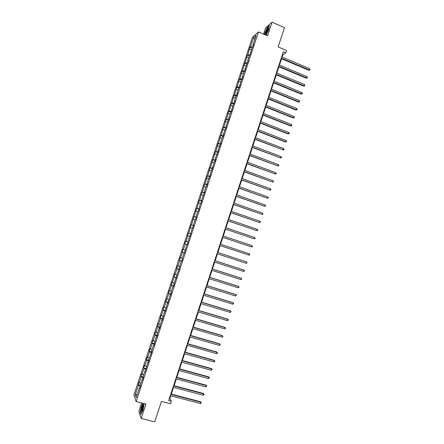 <?xml version="1.0" encoding="UTF-8"?>
<svg xmlns="http://www.w3.org/2000/svg" width="444" height="444" viewBox="0 0 444 444"><rect width="100%" height="100%" fill="white"/><g stroke="black" fill="none" stroke-linecap="round" stroke-linejoin="round"><path stroke-width="0.67" d="M141.625 402.952L138.817 411.449L141.186 418.448L145.943 404.051L136.13 401.559L258.497 31.913L267.56 35.814L272.055 22.2L265.673 27.75L263.575 34.099M272.055 22.2L284.487 27.639L278.138 46.914L286.552 50.511L285.775 52.869L283.311 51.815L168.659 400.605L171.317 401.287L169.88 398.507L170.768 395.809M141.186 418.448L154.723 421.8L161.427 401.437L170.507 403.768L171.317 401.287M258.497 31.913L252.508 37.185L133.916 395.077L136.13 401.559M140.315 386.258L138.384 385.281L138.173 384.737L140.343 385.303M137.29 394.2L135.226 394.816L138.384 385.281M140.865 383.388L139.272 382.589L139.066 382.056L138.173 384.737M139.272 382.589L141.164 376.884L140.948 376.368L143.246 376.978M143.651 374.986L142.052 374.198L141.836 373.687L140.948 376.368M142.052 374.198L143.939 368.503L143.717 368.009L146.143 368.664M146.431 366.589L144.605 365.334L143.717 368.009M144.827 365.817L146.714 360.128L146.481 359.662L148.907 360.323M149.206 358.203L147.369 356.987L146.481 359.662M147.602 357.448L149.484 351.765L149.245 351.321L151.665 351.992M151.981 349.828L150.128 348.651L149.245 351.321M150.372 349.089L152.253 343.412L152.003 342.996L154.418 343.673M154.751 341.464L152.886 340.326L152.003 342.996M153.136 340.737L155.017 335.07L154.762 334.676L157.17 335.359M157.515 333.105L155.644 332.012L154.762 334.676M155.899 332.395L157.775 326.734L157.515 326.368L159.918 327.062M160.278 324.764L158.391 323.709L157.515 326.368M158.658 324.07L160.534 318.415L160.262 318.071L162.665 318.77M163.042 316.428L161.144 315.412L160.262 318.071M161.416 315.751L163.287 310.101L163.009 309.779L165.407 310.489M165.795 308.103L163.886 307.126L163.009 309.779M164.169 307.437L166.039 301.798L165.751 301.504L168.143 302.22M168.548 299.789L166.628 298.851L165.751 301.504M166.916 299.139L168.787 293.506L168.487 293.234L170.879 293.961M171.301 291.486L169.369 290.587L168.487 293.234M169.663 290.848L171.528 285.226L171.223 284.976L173.61 285.708M174.048 283.194L172.1 282.329L171.223 284.976M172.405 282.573L174.27 276.951L173.959 276.729L176.34 277.467M176.79 274.908L174.836 274.087L173.959 276.729M175.147 274.303L177.006 268.687L176.69 268.487L179.065 269.236M179.531 266.633L177.561 265.851L176.69 268.487M177.883 266.039L179.742 260.434L179.415 260.262L181.785 261.017M182.268 258.369L180.286 257.625L179.415 260.262M180.614 257.792L182.473 252.192L182.134 252.042L184.504 252.808M184.998 250.116L183.011 249.411L182.134 252.042M183.344 249.55L185.198 243.961L184.854 243.834L187.218 244.605M187.729 241.869L185.725 241.203L184.854 243.834M186.069 241.325L188.445 233.006L190.803 233.788M190.815 233.755L188.445 233.006M188.794 233.106L191.153 224.819L193.506 225.613M193.54 225.524L191.153 224.819M191.514 224.892L193.862 216.644L196.215 217.443M196.259 217.305L193.862 216.644M194.228 216.694L196.57 208.48L198.912 209.285M198.979 209.102L196.57 208.48M196.942 208.502L199.273 200.322L201.615 201.138M201.693 200.904L199.273 200.322M199.656 200.322L201.97 192.174L204.307 192.996M204.401 192.713L201.97 192.174M202.359 192.152L204.667 184.038L206.998 184.865M207.109 184.538L204.667 184.038M205.061 183.994L207.359 175.913L209.69 176.745M209.812 176.368L207.359 175.913M207.764 175.841L210.045 167.793L212.371 168.637M212.515 168.209L210.045 167.793M210.462 167.699L212.732 159.685L215.057 160.534M215.212 160.062L212.732 159.685M213.153 159.568L215.418 151.587L217.732 152.447M217.91 151.92L215.418 151.587M215.845 151.448L218.098 143.495L220.413 144.367M220.601 143.789L218.098 143.495M218.531 143.334L220.773 135.42L223.082 136.291M223.288 135.67L220.773 135.42M221.217 135.231L223.449 127.35L225.752 128.233M225.974 127.561L223.449 127.35M223.898 127.139L226.118 119.286L228.416 120.18M228.654 119.464L226.118 119.286M226.573 119.053L228.782 111.239L231.069 112.132M231.335 111.372L229.248 110.983L228.782 111.239M229.248 110.983L231.446 103.197L233.588 104.04M234.01 103.291L231.918 102.919L231.446 103.197M231.918 102.919L234.11 95.166L236.125 95.971M236.68 95.221L234.587 94.866L234.11 95.166M234.587 94.866L236.769 87.146L238.706 87.923M239.349 87.157L237.251 86.819L236.769 87.146M237.251 86.819L239.421 79.132L241.358 79.92M242.019 79.104L239.915 78.782L239.421 79.132M239.915 78.782L242.074 71.129L244.006 71.922M244.677 71.062L242.574 70.757L242.074 71.129M242.574 70.757L244.722 63.137L246.648 63.936M247.341 63.031L245.227 62.743L244.722 63.137M245.227 62.743L247.364 55.15L249.289 55.955M249.928 55.001L247.88 54.734L247.364 55.15M247.88 54.734L250.005 47.181L251.931 47.991M252.492 46.975L250.533 46.742L250.005 47.181M250.533 46.742L253.53 37.679L256.083 35.453L253.041 44.639L253.579 44.184L252.719 46.792L252.181 47.236L250.028 54.923L249.495 55.345L247.669 60.861L248.196 60.451L244.977 68.987L245.493 68.604L244.633 71.212L244.117 71.589L242.285 77.117L242.796 76.757L241.93 79.376L241.419 79.726L239.222 87.546L238.722 87.873L236.885 93.418L237.385 93.107L236.513 95.726L236.019 96.032L234.182 101.582L234.671 101.293L233.799 103.918L233.316 104.201L231.085 112.121L230.608 112.376L228.765 117.938L229.237 117.699L226.052 126.135L226.518 125.918L223.338 134.338L223.793 134.144L222.921 136.785L222.466 136.968L220.618 142.552L221.068 142.38L217.893 150.771L218.337 150.627L215.168 159.008L215.601 158.885L214.724 161.533L214.291 161.649L211.988 169.808L211.56 169.897L209.246 178.088L208.83 178.149L206.971 183.766L207.381 183.722L206.499 186.38L206.088 186.419L204.229 192.041L204.634 192.019L201.487 200.327L201.881 200.327L200.999 202.991L200.605 202.98L198.246 211.311L197.858 211.277L195.987 216.922L196.37 216.972L195.482 219.641L195.11 219.586L193.234 225.236L193.606 225.313L192.724 227.983L192.352 227.905L189.96 236.336L189.594 236.23L187.723 241.897L188.078 242.019L187.19 244.7L186.835 244.566L184.415 253.074L184.071 252.914L182.19 258.597L182.528 258.769L181.64 261.455L181.302 261.272L179.42 266.961L179.753 267.155L176.645 275.336L176.973 275.558L173.87 283.722L174.187 283.966L173.293 286.663L172.982 286.408L171.09 292.113L171.401 292.391L170.507 295.088L170.202 294.81L167.71 303.524L167.416 303.219L164.918 311.966L164.624 311.638L162.116 320.424L161.838 320.069L159.934 325.802L160.212 326.174L159.313 328.887L159.041 328.505L157.137 334.249L157.409 334.648L156.504 337.362L156.244 336.957L153.696 345.854L153.441 345.421L151.537 351.176L151.787 351.626L148.729 359.651L148.968 360.128L148.068 362.853L147.824 362.371L145.249 371.373L145.016 370.862L143.101 376.64L143.329 377.167L142.424 379.903L142.197 379.365L140.282 385.148L140.504 385.703L139.594 388.439L139.383 387.878L136.175 397.552L135.226 394.816M142.602 379.354L142.197 379.365M143.101 377.844L141.164 376.884M145.416 370.857L145.016 370.862M145.887 369.447L143.939 368.503M148.224 362.376L147.824 362.371M148.662 361.055L146.714 360.128M151.032 353.901L150.638 353.89M151.437 352.669L149.484 351.765M153.835 345.438L153.441 345.421M154.212 344.3L152.253 343.412M156.632 336.985L156.244 336.957M156.976 335.942L155.017 335.07M159.429 328.543L159.041 328.505M159.746 327.589L157.775 326.734M162.221 320.107L161.838 320.069M162.504 319.247L160.534 318.415M165.007 311.688L164.624 311.638M165.262 310.917L163.287 310.101M167.793 303.274L167.416 303.219M168.021 302.597L166.039 301.798M170.574 294.872L170.202 294.81M170.768 294.283L168.787 293.506M173.354 286.485L172.982 286.408M173.521 285.986L171.528 285.226M176.129 278.105L175.757 278.022M176.262 277.694L174.27 276.951M178.899 269.73L178.532 269.641M179.004 269.414L177.006 268.687M181.668 261.372L181.302 261.272M181.746 261.144L179.742 260.434M184.432 253.019L184.071 252.914M184.476 252.88L182.473 252.192M187.196 244.683L186.835 244.566M187.213 244.633L185.198 243.961M189.582 236.275L187.923 235.736M190.837 233.683L190.482 233.561M192.308 228.049L190.643 227.522M193.59 225.369L193.234 225.236M195.027 219.83L193.362 219.319M196.337 217.061L195.987 216.922M197.747 211.622L196.076 211.128M199.084 208.763L198.74 208.619M200.46 203.424L198.784 202.941M201.831 200.477L201.487 200.327M203.169 195.238L201.493 194.772M204.567 192.202L204.229 192.041M205.877 187.057L204.196 186.608M207.309 183.938L206.971 183.766M208.586 178.888L206.898 178.449M210.04 175.68L209.707 175.502M211.283 170.729L209.596 170.307M212.77 167.438L212.437 167.249M213.986 162.582L212.293 162.171M215.495 159.202L215.168 159.008M216.678 154.445L214.985 154.046M218.22 150.977L217.893 150.771M219.369 146.315L217.671 145.932M220.94 142.757L220.618 142.552M222.061 138.195L220.357 137.829M223.659 134.554L223.338 134.338M224.747 130.086L223.038 129.731M226.373 126.357L226.052 126.135M227.428 121.983L225.719 121.645M229.082 118.171L228.765 117.938M230.109 113.892L228.394 113.57M231.79 109.995L231.479 109.757M232.784 105.811L231.063 105.5M234.493 101.826L234.182 101.582M235.453 97.741L233.733 97.447M237.196 93.673L236.885 93.418M238.123 89.682L236.397 89.399M239.893 85.526L239.588 85.265M240.792 81.629L239.061 81.357M242.585 77.389L242.285 77.117M243.456 73.587L241.719 73.332M245.277 69.258L244.977 68.987M246.115 65.551L244.378 65.312M247.963 61.144L247.669 60.861M248.768 57.531L247.031 57.304M250.649 53.036L250.355 52.742M251.426 49.517L249.683 49.301M253.33 44.938L253.041 44.639M282.118 57.026L282.828 54.856L285.775 52.869M171.323 394.117L173.537 387.373M174.087 385.708L176.307 378.954M176.845 377.306L179.071 370.54M179.604 368.914L181.835 362.138M182.362 360.534L184.593 353.746M185.109 352.164L187.346 345.365M187.856 343.806L190.099 336.996M190.604 335.453L192.846 328.638M193.345 327.117L195.588 320.285M196.082 318.786L198.329 311.943M198.818 310.467L201.071 303.613M201.548 302.159L203.802 295.293M204.273 293.856L206.532 286.985M206.998 285.57L209.263 278.682M209.718 277.289L211.988 270.39M212.437 269.02L214.707 262.11M215.151 260.761L217.427 253.84M217.865 252.514L220.141 245.593M220.579 244.261L222.844 237.362M223.288 236.008L225.546 229.137M225.996 227.772L228.244 220.929M228.699 219.541L230.941 212.726M231.402 211.322L233.633 204.534M234.099 203.113L236.325 196.353M236.796 194.916L239.011 188.178M239.488 186.724L241.691 180.02M242.174 178.549L244.372 171.867M244.86 170.379L247.047 163.725M247.541 162.215L249.722 155.589M250.222 154.068L252.392 147.469M252.897 145.926L255.056 139.355M255.566 137.795L257.72 131.252M258.236 129.676L260.378 123.155M260.9 121.567L263.037 115.074M263.564 113.464L265.69 106.998M266.222 105.372L268.343 98.929M268.881 97.292L270.99 90.876M271.534 89.216L273.632 82.828M274.187 81.158L276.273 74.792M276.828 73.105L278.915 66.767M279.476 65.057L281.546 58.747M282.373 54.662L282.828 54.856M169.386 398.379L169.88 398.507M254.828 39.239L253.53 37.679M139.788 387.856L139.383 387.878M266.172 35.22L268.62 29.798L269.297 25.647L267.377 27.3L264.813 33.017L264.563 34.527M142.896 403.274L141.492 406.099L140.138 412.304L140.853 414.396L142.962 410.178L144.217 403.613M281.091 58.558L308.813 70.285L309.324 70.008L281.235 58.12M309.74 68.737L309.918 69.974L309.324 70.008L309.74 68.737L281.657 56.832M309.918 69.974L308.813 70.285M278.455 66.572L306.227 78.211L306.732 77.95L278.593 66.156M307.148 76.679L307.326 77.911L306.732 77.95L307.148 76.679L279.015 64.868M307.326 77.911L306.227 78.211M275.818 74.603L303.635 86.147L304.134 85.903L275.952 74.204M304.551 84.626L304.734 85.853L304.134 85.903L304.551 84.626L276.373 72.91M304.734 85.853L303.635 86.147M265.473 34.921L266.161 34.249C267.643 31.696 268.359 29.648 268.309 28.1L268.265 28.039C267.649 27.239 264.724 33.922 265.29 34.81L265.312 34.848M268.304 29.038L268.109 29.11C266.872 30.791 266.206 32.484 266.106 34.194M264.707 34.588L264.968 33.011L267.454 27.473L269.247 25.924M143.551 405.688L143.362 404.451C142.402 405.122 141.647 407.17 141.109 410.595C141.042 411.999 141.32 412.232 141.936 411.283L143.551 405.688M143.567 405.461L143.384 405.539C142.674 406.532 142.174 408.058 141.891 410.123L142.052 411.083M140.976 414.152L140.31 412.204L141.619 406.188L143.046 403.313M144.2 403.607L144.317 403.923M273.177 82.64L301.043 94.089L301.537 93.867L273.299 82.257M301.953 92.591L302.309 93.301L302.142 93.806L301.537 93.867L301.953 92.591L273.726 80.969M302.142 93.806L301.043 94.089M270.529 90.687L298.446 102.048L298.934 101.837L270.651 90.326M299.356 100.56L299.539 101.77L298.934 101.837L299.356 100.56L271.073 89.033M299.539 101.77L298.446 102.048M267.882 98.746L295.848 110.012L296.331 109.818L267.993 98.402M296.747 108.541L297.108 109.235L296.942 109.746L296.331 109.818L296.747 108.541L268.42 97.103M296.942 109.746L295.848 110.012M265.229 106.815L293.245 117.982L293.723 117.81L265.34 106.482M294.144 116.528L294.333 117.727L293.723 117.81L294.144 116.528L265.762 105.189M294.333 117.727L293.245 117.982M262.576 114.891L290.637 125.968L291.114 125.807L262.676 114.58M291.53 124.525L291.891 125.208L291.725 125.719L291.114 125.807L291.53 124.525L263.103 113.281M291.725 125.719L290.637 125.968M259.918 122.977L288.028 133.96L288.5 133.816L260.012 122.683M288.916 132.534L289.283 133.211L289.116 133.722L288.5 133.816L288.916 132.534L260.439 121.384M289.116 133.722L288.028 133.96M257.254 131.069L285.42 141.963L285.881 141.836L257.348 130.797M286.302 140.554L286.502 141.736L285.881 141.836L286.302 140.554L257.775 129.498M286.502 141.736L285.42 141.963M254.59 139.177L283.261 149.867L254.673 138.922M283.683 148.579L284.055 149.239L283.883 149.756L283.261 149.867L283.683 148.579L255.106 137.618M283.883 149.756L282.806 149.972M251.926 147.291L280.641 157.903L252.003 147.053M281.063 156.615L281.435 157.27L281.263 157.787L280.641 157.903L281.063 156.615L252.431 145.749M281.263 157.787L280.186 157.992M249.251 155.417L278.016 165.951L249.323 155.2M278.432 164.657L278.81 165.307L278.643 165.823L278.016 165.951L278.432 164.657L249.756 153.89M246.581 163.553L275.385 174.009L246.642 163.353M275.807 172.716L276.185 173.354L276.013 173.87L275.385 174.009L275.807 172.716L247.075 162.043M243.9 171.695L272.755 182.073L243.961 171.517M273.177 180.78L273.387 181.929L272.755 182.073L273.177 180.78L244.389 170.207M241.22 179.848L270.119 190.149L241.275 179.687M270.54 188.855L270.923 189.483L270.751 189.999L270.119 190.149L270.54 188.855L241.708 178.377M238.539 188.012L267.477 198.235L238.583 187.868M267.899 196.936L268.287 197.558L268.115 198.079L267.477 198.235L267.899 196.936L239.016 186.558M235.853 196.187L264.835 206.332L235.892 196.059M265.262 205.034L265.479 206.166L264.835 206.332L265.262 205.034L236.325 194.75M233.161 204.368L262.193 214.435L233.194 204.262M262.615 213.137L262.837 214.263L262.193 214.435L262.615 213.137L233.627 202.947M230.469 212.565L259.546 222.549L230.497 212.476M259.968 221.245L260.362 221.85L260.19 222.366L259.546 222.549L259.968 221.245L230.93 211.161M227.772 220.768L256.893 230.675L227.794 220.696M257.315 229.37L257.714 229.964L257.542 230.486L256.893 230.675L257.315 229.37L228.227 219.38M225.075 228.976L254.24 238.805L225.086 228.932M254.662 237.501L255.061 238.089L254.889 238.611L254.24 238.805L254.662 237.501L225.524 227.611M222.366 237.201L251.582 246.947L222.377 237.174M252.009 245.643L252.408 246.226L252.236 246.747L251.582 246.947L252.009 245.643L222.81 235.853M249.345 253.796L249.75 254.368L249.578 254.889L248.918 255.1L219.663 245.427L248.918 255.1L249.345 253.796L220.102 244.1M246.254 263.264L246.919 263.048L246.681 261.954L217.388 252.353L246.681 261.954L246.254 263.264L216.95 253.685M214.668 260.634L244.017 270.13L243.59 271.439L214.23 261.96M214.674 260.606L243.639 269.98L244.422 270.685L244.256 271.212L243.59 271.439M211.943 268.914L241.347 278.31L240.92 279.62L211.511 270.241M211.96 268.87L240.975 278.138L241.758 278.86L240.92 279.62M209.218 277.2L238.672 286.497L238.245 287.812L208.785 278.532M209.241 277.139L238.306 286.313L239.088 287.046L238.245 287.812M206.493 285.503L235.997 294.699L235.57 296.015L206.055 286.835M206.521 285.42L235.636 294.494L236.413 295.238L235.57 296.015M203.763 293.811L233.316 302.908L232.889 304.229L203.324 295.143M203.796 293.712L232.961 302.686L233.738 303.441L232.889 304.229M201.027 302.131L230.636 311.127L230.203 312.448L200.588 303.468M201.065 302.009L230.286 310.889L231.058 311.655L230.203 312.448M198.285 310.461L227.95 319.358L227.517 320.679L197.846 311.799M198.335 310.323L227.606 319.103L228.377 319.874L227.517 320.679M195.543 318.803L225.263 327.6L224.831 328.921L195.105 320.141M195.599 318.642L224.919 327.322L225.691 328.11L224.831 328.921M192.801 327.156L222.566 335.847L222.139 337.174L192.357 328.493M192.857 326.973L222.233 335.559L222.999 336.352L222.139 337.174M190.054 335.514L219.874 344.111L219.441 345.432L189.61 336.857M190.115 335.314L219.547 343.8L220.307 344.605L219.441 345.432M187.301 343.889L217.177 352.381L216.744 353.702L186.857 345.227M187.374 343.667L216.85 352.048L217.61 352.863L216.744 353.702M184.543 352.27L214.474 360.656L214.041 361.988L184.105 353.613M184.626 352.031L214.152 360.312L214.913 361.139L214.041 361.988M181.785 360.661L211.766 368.947L211.333 370.274L181.346 362.004M181.874 360.4L211.455 368.581L212.21 369.419L211.333 370.274M211.455 368.581L212.21 369.419M179.026 369.064L209.057 377.245L208.625 378.577L178.582 370.407M179.115 368.781L208.752 376.862L209.501 377.711L208.625 378.577M208.752 376.862L209.501 377.711M176.262 377.472L206.349 385.553L205.911 386.885L175.818 378.821M176.357 377.172L206.049 385.153L206.793 386.014L205.911 386.885M206.049 385.153L206.793 386.014M173.493 385.897L203.635 393.872L203.197 395.21L173.049 387.246M173.598 385.575L203.335 393.456L204.079 394.328L203.197 395.21M203.335 393.456L204.079 394.328M170.718 394.328L200.916 402.203L200.477 403.541L170.274 395.682M170.829 393.989L200.627 401.764L201.365 402.647L200.477 403.541M200.627 401.764L201.365 402.647M268.337 28.838L268.265 28.039M143.567 405.355L143.362 404.451"/></g></svg>

